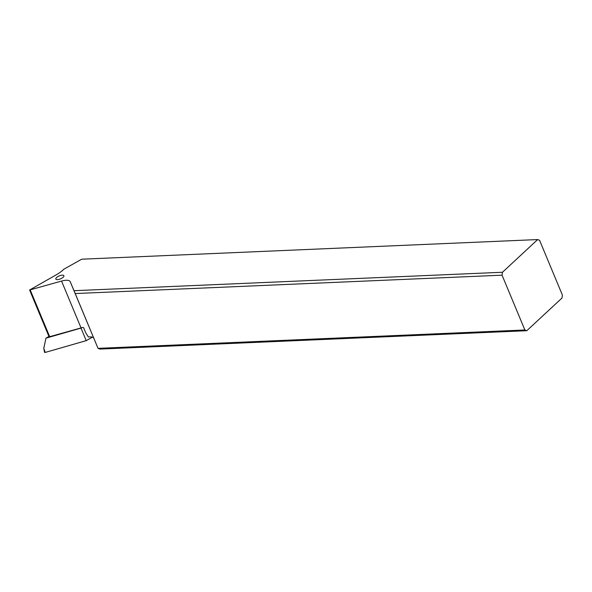 <?xml version="1.0" encoding="UTF-8"?>
<svg xmlns="http://www.w3.org/2000/svg" width="592" height="592" viewBox="0 0 592 592"><rect width="100%" height="100%" fill="white"/><g stroke="black" fill="none" stroke-linecap="round" stroke-linejoin="round"><path stroke-width="0.89" d="M86.454 340.526L92.396 337.196L86.225 340.637L81 328.094L45.961 338.158L48.944 336.493M45.961 338.158L43.771 348.296L44.548 352.358L45.214 352.432L86.225 340.637L84.538 336.589M81.6 327.761L81 328.094M43.771 348.296L45.214 352.432L85.988 340.718M70.204 281.674A11.063 4.077 -22.6 0 0 61.553 281.074L29.6 290.013L55.914 275.006A21.282 7.837 -22.6 0 0 63.144 269.893A21.282 7.837 -22.6 0 0 63.847 269.212L81.733 259.192L537.654 239.568L502.467 272.261L74.022 290.694L70.204 281.674L98.028 348.348L74.022 290.694M57.461 279.624A4.366 1.606 -22.6 0 0 61.982 278.114A4.366 1.606 -22.6 0 0 63.899 275.717A4.366 1.606 -22.6 0 0 62.271 275.154A4.366 1.606 -22.6 0 0 57.75 276.664A4.366 1.606 -22.6 0 0 55.84 279.069A4.366 1.606 -22.6 0 0 57.461 279.624M29.6 290.013L49.099 336.855L81.045 327.916A11.063 4.077 157.4 0 1 82.969 327.443L83.62 327.716L85.751 332.83L88.378 337.011A11.063 4.077 157.4 0 1 93.78 338.306M75.214 293.543L502.053 275.176L502.467 272.261M524.867 329.981L526.799 330.713L99.959 349.08L98.028 348.348L524.867 329.981L502.053 275.176M537.654 239.568L539.586 240.308L562.4 295.105L561.986 298.028L526.799 330.713M44.985 351.877L45.214 352.432M81.045 327.916L61.553 281.074M30.266 290.065L49.765 336.9"/></g></svg>
